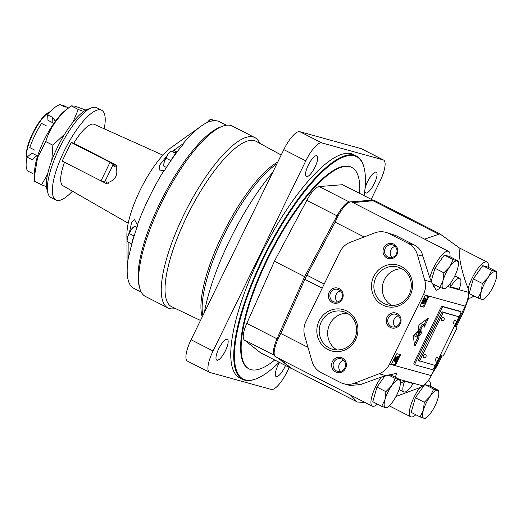 <?xml version="1.0" encoding="UTF-8"?>
<svg xmlns="http://www.w3.org/2000/svg" width="523" height="523" viewBox="0 0 523 523"><rect width="100%" height="100%" fill="white"/><g stroke="black" fill="none" stroke-linecap="round" stroke-linejoin="round"><path stroke-width="0.78" d="M458.449 261.042L457.03 260.925A15.507 4.576 -63 0 1 458.377 264.285L458.449 261.042L449.512 256.486L444.321 255.047L434.94 268.24L431.233 281.184M439.686 287.428L444.857 288.886L446.479 287.617A15.507 4.576 -63 0 1 443.458 288.748A15.507 4.576 -63 0 1 442.961 280.714L439.686 287.428L432.403 283.714M453.258 259.604L449.747 266.802A15.507 4.576 -63 0 1 457.03 260.925L453.258 259.604L444.321 255.047M443.877 272.803L442.961 280.714A15.507 4.576 -63 0 1 449.747 266.802L443.877 272.803L434.94 268.24M458.377 264.285A15.507 4.576 -63 0 1 457.533 268.959A15.507 4.576 -63 0 1 450.748 282.871A15.507 4.576 -63 0 1 446.479 287.617M496.85 271.666L495.431 271.548A15.507 4.576 -63 0 1 496.778 274.908L496.85 271.666L487.913 267.109L482.722 265.671L473.341 278.87L469.151 293.495L478.087 298.058L481.866 299.372L483.259 299.509L484.88 298.241A15.507 4.576 -63 0 1 481.866 299.372A15.507 4.576 -63 0 1 481.363 291.344L478.087 298.058M491.659 270.234L488.149 277.432A15.507 4.576 -63 0 1 495.431 271.548L491.659 270.234L482.722 265.671M482.278 283.427L481.363 291.344A15.507 4.576 -63 0 1 488.149 277.432L482.278 283.427L473.341 278.87M496.778 274.908A15.507 4.576 -63 0 1 495.935 279.583A15.507 4.576 -63 0 1 489.149 293.495A15.507 4.576 -63 0 1 484.88 298.241M438.875 390.537L437.457 390.42A15.507 4.576 -63 0 1 438.804 393.773L438.875 390.537L429.939 385.974L424.748 384.542L415.367 397.735L411.176 412.366L420.113 416.923L423.885 418.243L425.304 418.361L426.905 417.112A15.507 4.576 -63 0 1 423.885 418.243A15.507 4.576 -63 0 1 423.388 410.209L420.113 416.923M433.685 389.099L430.174 396.297A15.507 4.576 -63 0 1 437.457 390.42L433.685 389.099L424.748 384.542M424.303 402.292L423.388 410.209A15.507 4.576 -63 0 1 430.174 396.297L424.303 402.292L415.367 397.735M438.804 393.773A15.507 4.576 -63 0 1 437.96 398.448A15.507 4.576 -63 0 1 431.174 412.366A15.507 4.576 -63 0 1 426.905 417.112M384.843 376.03L376.965 387.112L372.775 401.742L381.712 406.299L385.484 407.62L386.902 407.731L388.504 406.482A15.507 4.576 -63 0 1 385.484 407.62A15.507 4.576 -63 0 1 384.987 399.585L381.712 406.299M400.474 379.907L399.056 379.796A15.507 4.576 -63 0 1 400.402 383.15L400.474 379.907L391.537 375.351L389.289 374.73M395.283 378.475L391.773 385.673A15.507 4.576 -63 0 1 399.056 379.796L395.283 378.475L388.465 374.998M385.902 391.668L384.987 399.585A15.507 4.576 -63 0 1 391.773 385.673L385.902 391.668L376.965 387.112M404.599 381.202A15.507 4.576 117 0 0 403.919 391.917A15.507 4.576 117 0 0 413.15 383.568L404.599 381.202L400.402 383.163A15.507 4.576 -63 0 1 399.559 387.824A15.507 4.576 -63 0 1 392.773 401.736A15.507 4.576 -63 0 1 388.504 406.482M488.364 267.338A20.155 5.949 117 0 0 487.031 262.01A20.155 5.949 117 0 0 477.27 269.456A20.155 5.949 117 0 0 468.17 288.448L468.458 292.324C468.497 296.881 467.405 301.49 465.182 306.145L455.304 326.398L454.899 326.287M468.17 288.448C461.306 272.267 456.945 249.105 460.73 248.922L439.921 233.866L374.703 200.603A19.377 5.72 117 0 0 373.115 200.747L352.953 202.597M424.591 239.129L439.921 233.866M450.617 286.852A15.507 4.576 117 0 1 459.848 278.504A15.507 4.576 117 0 1 459.168 289.212L450.617 286.852L450.015 283.865M350.58 395.068L357.059 401.854L291.37 368.355A19.377 5.72 117 0 0 291.651 368.538L357.059 401.854M365.211 402.533L357.255 401.991M396.009 396.441L420.342 387.478L422.826 385.876C426.173 383.653 428.997 380.241 431.292 375.632L441.059 355.607M343.552 383.699A19.377 18.482 -74.5 0 0 354.757 383.124L379.097 373.775A19.377 18.482 -74.5 0 0 389.543 364.086L423.44 294.593A19.377 18.482 -74.5 0 0 424.722 280.223L417.387 254.727A19.377 18.482 -74.5 0 0 408.09 243.293L389.177 233.644A19.377 18.482 -74.5 0 0 385.863 232.356A19.377 18.482 -74.5 0 0 374.651 232.931L350.318 242.28A19.377 18.482 -74.5 0 0 339.865 251.968L305.968 321.462A19.377 18.482 -74.5 0 0 304.687 335.831L312.022 361.334A19.377 18.482 -74.5 0 0 321.318 372.762L340.238 382.411A19.377 18.482 -74.5 0 0 343.552 383.699L349.776 385.425L360.262 384.647L381.391 377.018L396.552 373.265L395.414 377.331M424.722 280.223L431.684 282.152L436.215 290.304L439.32 288.644M419.792 387.641A20.155 5.949 117 0 0 410.738 416.792A20.155 5.949 117 0 0 415.837 414.739M430.39 386.209A20.155 5.949 117 0 0 429.056 380.881A20.155 5.949 117 0 0 428.226 380.679M449.963 256.715A20.155 5.949 117 0 0 448.629 251.386A20.155 5.949 117 0 0 438.869 258.833A20.155 5.949 117 0 0 429.769 277.824L422.885 256.244C421.78 251.243 418.943 247.503 414.386 245.032L395.473 235.389L385.863 232.356M433.652 286.604A20.155 5.949 117 0 0 435.411 285.251M381.391 377.018A20.155 5.949 117 0 0 372.337 406.162A20.155 5.949 117 0 0 377.436 404.116M391.989 375.586A20.155 5.949 117 0 0 392.073 373.795M468.052 297.352A20.155 5.949 117 0 0 468.713 297.92A20.155 5.949 117 0 0 473.812 295.874M279.982 359.066L291.37 368.355M308.008 347.377L280.838 333.517A20.155 5.949 117 0 0 275.562 356.81L372.337 406.162M364.158 236.958L335.151 222.164L306.844 275.183A19.377 5.72 117 0 0 304.831 279.308L280.838 333.517M431.684 282.152L429.769 277.824M438.804 234.245L373.115 200.747M456.259 326.829L462.345 314.349A19.377 5.72 117 0 0 464.79 308.629L468.7 297.914L468.013 297.561M432.22 373.729L436.104 367.44A19.377 5.72 117 0 0 439.157 361.89L442.085 355.888M424.323 306.249L423.571 307.093L420.034 306.112L425.14 295.685L428.677 296.665L424.323 306.249L423.447 305.798L424.356 303.928M396.048 364.211L395.296 365.061L391.76 364.08L391.93 363.073L396.865 353.653L400.409 354.633L396.048 364.211L395.172 363.766L395.793 362.498M415.595 344.827A1.294 0.379 -63 0 1 414.654 345.84A1.294 0.379 -63 0 1 414.562 345.67L413.445 336.642A1.281 0.379 -63 0 1 414.308 334.713L418.282 330.673L416.602 334.125A2.916 0.863 -63 0 0 416.118 336.956A2.916 0.863 -63 0 0 418.289 334.596L419.158 332.818A3.484 1.026 -63 0 1 421.754 329.98A3.484 1.026 -63 0 1 421.29 333.138A3.484 1.026 -63 0 1 418.884 336.204L419.021 337.348A1.255 0.373 -63 0 1 418.688 338.486L415.595 344.827L414.497 344.271L417.589 337.923L418.688 338.486M418.217 331.713A2.327 0.686 117 0 0 418.897 330.628L420.891 326.797L421.989 327.359L419.995 331.19A2.327 0.686 -63 0 1 418.328 332.948A2.327 0.686 -63 0 1 418.171 332.393L418.622 326.032L419.322 324.698L427.86 318.396A1.294 0.379 -63 0 1 428.121 318.324A1.294 0.379 -63 0 1 427.925 319.546L423.983 327.627M421.989 327.359A3.23 0.954 -63 0 1 424.258 325.012A3.23 0.954 -63 0 1 423.963 327.627M415.099 364.851L414.079 364.335A2.582 0.765 -63 0 1 414.039 364.315A2.582 0.765 -63 0 1 414.464 361.805L440.471 308.478A2.582 0.765 -63 0 1 442.353 306.367L459.58 311.133A2.582 0.765 -63 0 1 459.625 311.152A2.582 0.765 -63 0 1 459.665 311.172M448.629 251.386L351.855 202.035A20.155 5.949 117 0 0 335.151 222.164M346.775 311.008A21.482 20.482 105.5 0 1 348.508 347.991A21.482 20.482 105.5 0 1 316.84 331.844A21.482 20.482 105.5 0 1 346.775 311.008M401.435 266.501A21.482 20.482 105.5 0 1 403.168 303.484A21.482 20.482 105.5 0 1 371.507 287.336A21.482 20.482 105.5 0 1 401.435 266.501M339.152 288.624A7.753 7.394 105.5 0 1 339.773 301.974A7.753 7.394 105.5 0 1 328.346 296.149A7.753 7.394 105.5 0 1 339.152 288.624M397.042 313.519A7.753 7.394 105.5 0 1 397.67 326.868A7.753 7.394 105.5 0 1 386.242 321.037A7.753 7.394 105.5 0 1 397.042 313.519M342.382 358.026A7.753 7.394 105.5 0 1 343.003 371.376A7.753 7.394 105.5 0 1 331.575 365.544A7.753 7.394 105.5 0 1 342.382 358.026M393.812 244.117A7.753 7.394 105.5 0 1 394.44 257.466A7.753 7.394 105.5 0 1 383.013 251.641A7.753 7.394 105.5 0 1 393.812 244.117M393.636 245.313A6.531 6.224 105.5 0 1 389.034 257.466A6.531 6.224 105.5 0 1 384.778 249.51A6.531 6.224 105.5 0 1 393.636 245.313M392.06 257.506A6.531 6.224 105.5 0 1 395.133 246.398M342.199 359.223A6.531 6.224 105.5 0 1 337.603 371.369A6.531 6.224 105.5 0 1 333.341 363.42A6.531 6.224 105.5 0 1 342.199 359.223M340.623 371.415A6.531 6.224 105.5 0 1 343.696 360.301M396.865 314.715A6.531 6.224 105.5 0 1 392.263 326.862A6.531 6.224 105.5 0 1 388.007 318.912A6.531 6.224 105.5 0 1 396.865 314.715M395.29 326.908A6.531 6.224 105.5 0 1 398.363 315.8M338.969 289.82A6.531 6.224 105.5 0 1 334.374 301.974A6.531 6.224 105.5 0 1 330.111 294.018A6.531 6.224 105.5 0 1 338.969 289.82M337.394 302.013A6.531 6.224 105.5 0 1 340.466 290.906M401.154 268.371A19.567 18.665 105.5 0 1 409.993 292.697A19.567 18.665 105.5 0 1 387.373 304.785A19.567 18.665 105.5 0 1 374.605 280.949A19.567 18.665 105.5 0 1 397.807 267.07A19.567 18.665 105.5 0 1 401.154 268.371M391.734 305.425A19.567 18.665 105.5 0 1 383.039 283.283A19.567 18.665 105.5 0 1 401.88 268.763M346.488 312.878A19.567 18.665 105.5 0 1 355.326 337.204A19.567 18.665 105.5 0 1 332.706 349.292A19.567 18.665 105.5 0 1 319.939 325.456A19.567 18.665 105.5 0 1 343.147 311.577A19.567 18.665 105.5 0 1 346.488 312.878M337.074 349.933A19.567 18.665 105.5 0 1 328.372 327.79A19.567 18.665 105.5 0 1 347.22 313.27M455.108 326.6A2.582 0.765 117 0 1 455.069 326.581A2.582 0.765 117 0 1 455.494 324.077L460.299 314.218A2.582 0.765 117 0 0 460.724 311.708A2.582 0.765 117 0 0 460.678 311.695L443.452 306.929A2.582 0.765 117 0 0 441.575 309.041L415.563 362.367A2.582 0.765 117 0 0 415.138 364.877A2.582 0.765 117 0 0 415.177 364.891L432.41 369.663A2.582 0.765 117 0 0 434.286 367.551L439.098 357.693A2.582 0.765 117 0 1 440.974 355.581L442.471 356A2.582 0.765 117 0 0 444.354 353.888L456.226 329.542A2.582 0.765 117 0 0 456.651 327.032A2.582 0.765 117 0 0 456.612 327.012L455.03 326.561M456.148 322.619L458.991 316.794L441.942 311.773L418.191 360.465L435.241 365.492L437.771 360.308M441.942 311.773L443.262 312.447L419.511 361.138M438.058 359.719L455.866 323.207M458.991 316.794L443.262 312.447M437.045 357.438A1.935 0.575 117 0 0 435.633 359.02A1.935 0.575 117 0 0 435.313 360.903A1.935 1.935 0 0 0 437.921 360.053A1.935 1.935 0 0 0 437.078 357.451A1.935 0.575 117 0 0 437.045 357.438M455.141 320.338A1.935 0.575 117 0 0 453.729 321.92A1.935 0.575 117 0 0 453.408 323.802A1.935 1.935 0 0 0 456.017 322.959A1.935 1.935 0 0 0 455.173 320.351A1.935 0.575 117 0 0 455.141 320.338M443.151 317.023A1.935 0.575 117 0 0 441.745 318.605A1.935 0.575 117 0 0 441.425 320.488A1.935 1.935 0 0 0 444.034 319.638A1.935 1.935 0 0 0 443.184 317.036A1.935 0.575 117 0 0 443.151 317.023M425.062 354.117A1.935 0.575 117 0 0 423.65 355.705A1.935 0.575 117 0 0 423.329 357.582A1.935 1.935 0 0 0 425.938 356.738A1.935 1.935 0 0 0 425.088 354.13A1.935 0.575 117 0 0 425.062 354.117M418.897 330.628L419.995 331.19M424.258 325.012L423.159 324.45A3.23 0.954 117 0 0 420.891 326.797M426.964 319.063L427.925 319.546M423.963 324.855L426.69 319.265M417.589 337.923A1.255 0.373 117 0 0 417.916 336.792L417.785 335.642L418.884 336.204M417.785 335.642A3.484 1.026 117 0 0 419.675 333.569A3.484 1.026 117 0 0 420.891 330.327M415.563 333.432L415.504 333.569A2.916 0.863 117 0 0 415.02 336.4L416.118 336.956M391.688 363.851L394.42 364.609L395.172 363.766M396.31 361.439L398.042 357.876M398.604 356.725L399.598 354.404M396.016 362.609L394.564 359.484L395.042 358.51L398.833 356.836L398.402 357.719L397.277 358.203L396.003 360.811L396.447 361.726L396.016 362.609L395.14 362.164L393.793 359.262M393.858 359.124L394.564 359.484M394.329 358.15L395.042 358.51M394.434 357.941L397.951 356.392L398.833 356.836M396.839 358.392L395.833 360.458L395.179 359.105L396.839 358.392M395.283 359.327L395.447 358.987M419.962 305.89L422.695 306.641L423.447 305.798M426.382 299.777L427.873 296.436M424.604 303.994L421.983 303.268L423.172 300.836A2.327 0.686 -63 0 1 424.905 298.953A2.327 0.686 -63 0 1 424.951 300.091A2.517 0.745 -63 0 1 426.212 299.097A2.517 0.745 -63 0 1 425.8 301.549L424.604 303.994M421.276 302.909L421.983 303.268M424.905 298.953L424.022 298.502A2.327 0.686 117 0 0 423.185 298.993M426.212 299.097L425.336 298.653A2.517 0.745 117 0 0 424.741 298.868M424.179 301.34L423.519 302.693L422.715 302.471L423.375 301.117A1.419 0.418 -63 0 1 424.29 300.228A1.419 0.418 -63 0 1 424.179 301.34L423.46 300.973M424.735 303.033L423.807 302.771L424.467 301.418A1.68 0.497 -63 0 1 425.474 300.503A1.68 0.497 -63 0 1 425.395 301.673L424.735 303.033L423.892 302.601M424.571 301.255L425.395 301.673M422.787 302.32L423.519 302.693M291.18 368.199L277.778 357.941M351.11 201.839L372.807 200.119L373.461 200.642M274.431 355.294A19.377 5.72 -63 0 1 277.033 338.819L304.654 276.66L337.028 215.822A19.377 5.72 -63 0 1 349.351 201.976L350.39 201.891M304.654 276.66L274.418 261.239L246.797 323.397A19.377 5.72 -63 0 0 244.293 339.957L260.572 352.803L290.814 368.225M274.418 261.239L306.785 200.394A19.377 5.72 -63 0 1 319.108 186.554L342.565 184.697L372.807 200.119M65.244 107.15L60.295 104.626A37.466 11.061 117 0 0 47.632 114.844L47.972 120.29L52.921 122.813L52.581 117.368L55.327 121.133M50.371 111.661A27.131 8.008 117 0 0 50.352 111.667A27.131 8.008 117 0 0 33.701 132.142A27.131 8.008 117 0 0 26.902 157.645A27.131 8.008 117 0 0 26.908 157.665L26.686 156.841A26.483 7.819 117 0 1 33.315 131.946A26.483 7.819 117 0 1 49.574 111.961L50.352 111.667M31.968 153.102L36.917 155.632L31.975 159.613L27.026 157.09L31.968 153.102M27.026 157.09A37.466 11.061 117 0 0 27.896 171.054L32.844 173.577M63.361 106.189L63.669 105.554L68.421 107.986M47.632 114.844L52.581 117.368M34.701 150.114L29.752 147.591A37.466 11.061 117 0 1 41.546 123.408L46.488 125.932M162.921 155.168L94.297 124.356A34.472 10.179 117 0 0 93.859 124.199A34.472 10.179 117 0 0 73.763 143.217L117.008 165.445A36.924 10.898 -63 0 0 116.086 167.014C118.205 174.584 115.714 179.696 108.607 182.35A36.924 10.898 -63 0 0 107.96 183.991L106.156 183.495L106.94 181.886L108.607 182.35M100.991 180.86L110.039 162.307L71.22 142.511L62.172 161.064L100.991 180.86L104.848 181.978M64.532 162.267A34.472 10.179 117 0 0 62.982 185.763L128.213 223.223M110.039 162.307L111.929 162.83M71.22 142.511L73.763 143.217M106.156 183.495L101.207 180.971L103.096 181.494M117.008 165.445L115.204 164.948L114.419 166.549L116.086 167.014M115.204 164.948L110.255 162.424L112.144 162.941M114.419 166.549A10.336 9.859 -74.5 0 0 110.255 162.424M104.208 128.808A50.391 14.873 117 0 0 101.665 110.242A50.391 14.873 117 0 0 100.828 109.915A50.391 14.873 117 0 0 64.839 149.728A50.391 14.873 117 0 0 55.883 200.015A50.391 14.873 117 0 0 72.403 191.176M47.606 174.231L41.526 184.822L46.423 186.652M83.687 111.477L78.28 109.464L72.893 122.317M64.728 134.078L52.875 145.198L51.816 160.352M101.665 110.242L96.716 107.718A50.391 14.873 117 0 0 95.879 107.392A50.391 14.873 117 0 0 91.499 107.823L87.622 109.294A47.162 13.925 117 0 0 58.674 144.878A47.162 13.925 117 0 0 46.867 189.202L47.959 193.209A50.391 14.873 117 0 0 50.934 197.491L55.883 200.015M91.499 107.823A50.391 14.873 117 0 0 60.57 145.845A50.391 14.873 117 0 0 47.959 193.209M101.207 180.971A10.336 9.859 -74.5 0 0 102.979 181.658A10.336 9.859 -74.5 0 0 106.94 181.886M102.881 181.383L104.901 181.978M113.131 164.673L104.737 181.893M41.526 184.822L34.42 181.2L34.472 176.186L37.591 157.541L45.769 141.576C50.025 127.553 58.491 115.642 71.174 105.842L75.011 106.156L85.916 110.078M52.875 145.198L45.769 141.576M78.28 109.464L71.174 105.842M71.226 105.796L65.414 110.333A40.055 11.826 117 0 0 34.668 170.616L34.485 175.885M359.661 193.418A113.053 33.374 117 0 0 351.829 167.478A113.053 33.374 117 0 0 270.737 253.027A113.053 33.374 117 0 0 249.111 368.905A113.053 33.374 117 0 0 274.706 360.007M351.829 167.478L351.279 167.197A113.053 33.374 117 0 0 270.188 252.746A113.053 33.374 117 0 0 248.556 368.623L249.111 368.905M170.256 161.594L173.12 156.9A8.401 2.478 117 0 0 170.975 160.535M175.231 154.494A8.401 2.478 117 0 0 173.12 156.9L175.656 153.324L176.009 153.422M131.848 243.836L132.685 239.789A8.401 2.478 117 0 0 132.227 242.45M134.045 236.265A8.401 2.478 117 0 0 132.685 239.789L134.457 234.932M272.712 172.374A116.283 34.328 117 0 0 204.369 312.493M226.367 125.252L219.314 121.65A93.669 27.654 117 0 0 217.751 121.048A93.669 27.654 117 0 0 211.737 121.179L211.318 120.963A93.669 27.654 117 0 0 201.146 126.141L171.296 147.479A56.203 16.592 117 0 0 141.628 187.188A56.203 16.592 117 0 0 126.906 234.513L127.167 271.202A93.669 27.654 117 0 0 130.874 285.904L131.293 286.12A93.669 27.654 117 0 0 134.195 288.546L141.256 292.148M166.759 156.116L159.522 165.248L159.149 170.014L163.902 170.59A93.669 27.654 117 0 0 137.386 224.962L137.797 225.178A93.669 27.654 117 0 0 129.338 254.727L128.919 254.511A93.669 27.654 117 0 0 127.167 271.202M172.453 151.252L182.847 143.943L183.266 144.152A93.669 27.654 117 0 0 164.32 170.805L163.902 170.59M201.146 126.141A93.669 27.654 117 0 0 182.847 143.943M128.919 254.511L128.88 242.195M129.41 232.552L131.685 222.38L134.516 219.503L137.386 224.962M259.643 143.269A95.611 28.229 117 0 0 254.832 137.588L232.29 126.095A95.611 28.229 117 0 0 230.695 125.474A95.611 28.229 117 0 0 222.393 126.298L220.065 127.181A93.669 27.654 117 0 0 162.568 197.864A93.669 27.654 117 0 0 139.118 285.904L139.772 288.31A95.611 28.229 117 0 0 145.414 296.443L167.955 307.936A95.611 28.229 117 0 0 175.382 308.498M222.393 126.298A95.611 28.229 117 0 0 163.706 198.446A95.611 28.229 117 0 0 139.772 288.31M254.832 137.588A95.611 28.229 117 0 0 253.237 136.974A95.611 28.229 117 0 0 184.952 212.515A95.611 28.229 117 0 0 167.955 307.936M281.184 155.004L256.12 141.347A92.852 27.412 117 0 0 254.374 140.641A92.852 27.412 117 0 0 187.888 214.338A92.852 27.412 117 0 0 171.753 306.772L200.492 320.449M364.139 195.707A124.807 36.845 117 0 0 363.988 167.34L363.818 166.7A125.324 36.996 117 0 0 356.418 156.044L353.45 154.527A125.324 36.996 117 0 0 351.358 153.716A125.324 36.996 117 0 0 261.853 252.733A125.324 36.996 117 0 0 239.573 377.815L242.541 379.332A125.324 36.996 117 0 0 255.512 379.064L256.133 378.829A124.807 36.845 117 0 0 279.184 362.295M279.524 362.472A11.63 3.432 117 0 0 276.111 376.553A11.63 3.432 117 0 0 285.499 365.518M227.159 339.349A11.63 3.432 117 0 0 218.849 348.534A11.63 3.432 117 0 0 216.784 360.138A11.63 3.432 117 0 0 225.125 351.338A11.63 3.432 117 0 0 227.348 339.42A11.63 3.432 117 0 0 227.159 339.349M316.716 155.717A11.63 3.432 117 0 0 308.413 164.902A11.63 3.432 117 0 0 306.347 176.506A11.63 3.432 117 0 0 314.689 167.713A11.63 3.432 117 0 0 316.912 155.789A11.63 3.432 117 0 0 316.716 155.717M376.044 172.132A11.63 3.432 117 0 0 367.741 181.318A11.63 3.432 117 0 0 365.669 192.922A11.63 3.432 117 0 0 374.01 184.122A11.63 3.432 117 0 0 376.24 172.204A11.63 3.432 117 0 0 376.044 172.132M371.206 199.309L379.96 181.363A21.966 6.485 117 0 0 383.568 160.038A21.966 6.485 117 0 0 383.202 159.894L321.776 142.903A21.966 6.485 117 0 0 305.798 160.849L213.064 350.979A21.966 6.485 117 0 0 209.455 372.304A21.966 6.485 117 0 0 209.821 372.448L271.241 389.445A21.966 6.485 117 0 0 287.225 371.493L289.219 367.408M383.568 160.038L361.576 148.82A21.966 6.485 117 0 0 361.21 148.676L299.784 131.685A21.966 6.485 117 0 0 283.806 149.63L191.072 339.76A21.966 6.485 117 0 0 187.456 361.092L209.455 372.304M363.988 167.34A124.807 36.845 117 0 0 354.542 155.919A124.807 36.845 117 0 0 257.113 272.156A124.807 36.845 117 0 0 256.133 378.829M356.418 156.044A125.324 36.996 117 0 0 354.326 155.233A125.324 36.996 117 0 0 264.821 254.25A125.324 36.996 117 0 0 242.541 379.332M214.901 120.715L210.586 119.172L207.409 122.415M207.428 122.389A8.401 2.478 117 0 1 209.723 119.845L210.599 119.159L213.77 120.793M129.73 284.957L130.436 285.316M137.183 227.152L134.372 226.374L131.195 229.617L127.52 237.154L127.024 241.443L131.554 243.751M129.292 233.52L133.823 235.827M127.037 240.443L127.063 239.691A8.401 2.478 117 0 1 127.52 237.154A8.401 2.478 117 0 1 131.195 229.617A8.401 2.478 117 0 1 133.509 227.047L134.385 226.361L136.902 227.662M176.316 153.004L171.126 151.016L167.948 154.265L164.274 161.797L163.791 165.085L163.777 166.085L166.425 167.438M166.046 158.162L170.576 160.469M163.791 165.085L163.817 164.333A8.401 2.478 117 0 1 164.274 161.797A8.401 2.478 117 0 1 167.948 154.265A8.401 2.478 117 0 1 170.263 151.69L171.139 151.003L175.656 153.324M447.662 286.571L468.458 292.324M399.539 379.437L422.826 385.876M379.097 373.775L386.059 375.704M360.262 384.647L354.757 383.124M389.543 364.086L431.292 375.632M423.44 294.593L465.182 306.145M322.207 288.173L304.831 279.308M422.885 256.244L417.387 254.727M324.221 284.041L306.844 275.183M395.473 235.389L389.177 233.644M414.386 245.032L408.09 243.293M460.678 311.695L459.58 311.133M443.452 306.929L442.353 306.367M441.575 309.041L440.471 308.478M415.563 362.367L414.464 361.805M417.916 336.792L419.021 337.348M415.504 333.569L416.602 334.125M394.42 364.609L395.296 365.061M399.356 355.182L400.239 355.633M422.695 306.641L423.571 307.093M427.631 297.221L428.507 297.665M422.46 300.477L423.172 300.836M244.293 339.957L274.444 355.333M246.797 323.397L277.033 338.819M306.785 200.394L337.028 215.822M319.108 186.554L349.351 201.976M277.726 162.091A91.767 27.091 117 0 0 222.484 234.624A91.767 27.091 117 0 0 202.251 316.846M276.844 163.902A92.519 27.314 117 0 0 223.877 235.389A92.519 27.314 117 0 0 202.806 315.696M191.072 339.76L213.064 350.979M283.806 149.63L305.798 160.849M299.784 131.685L321.776 142.903M361.21 148.676L383.202 159.894M173.669 150.369L177.009 152.075M429.056 380.881L428.344 380.515M410.738 416.792L389.262 405.835M487.031 262.01L459.233 247.837M460.724 311.708L459.625 311.152M415.138 364.877L414.039 364.315M403.919 391.917L399.049 389.439M459.848 278.504L454.814 275.935"/></g></svg>
